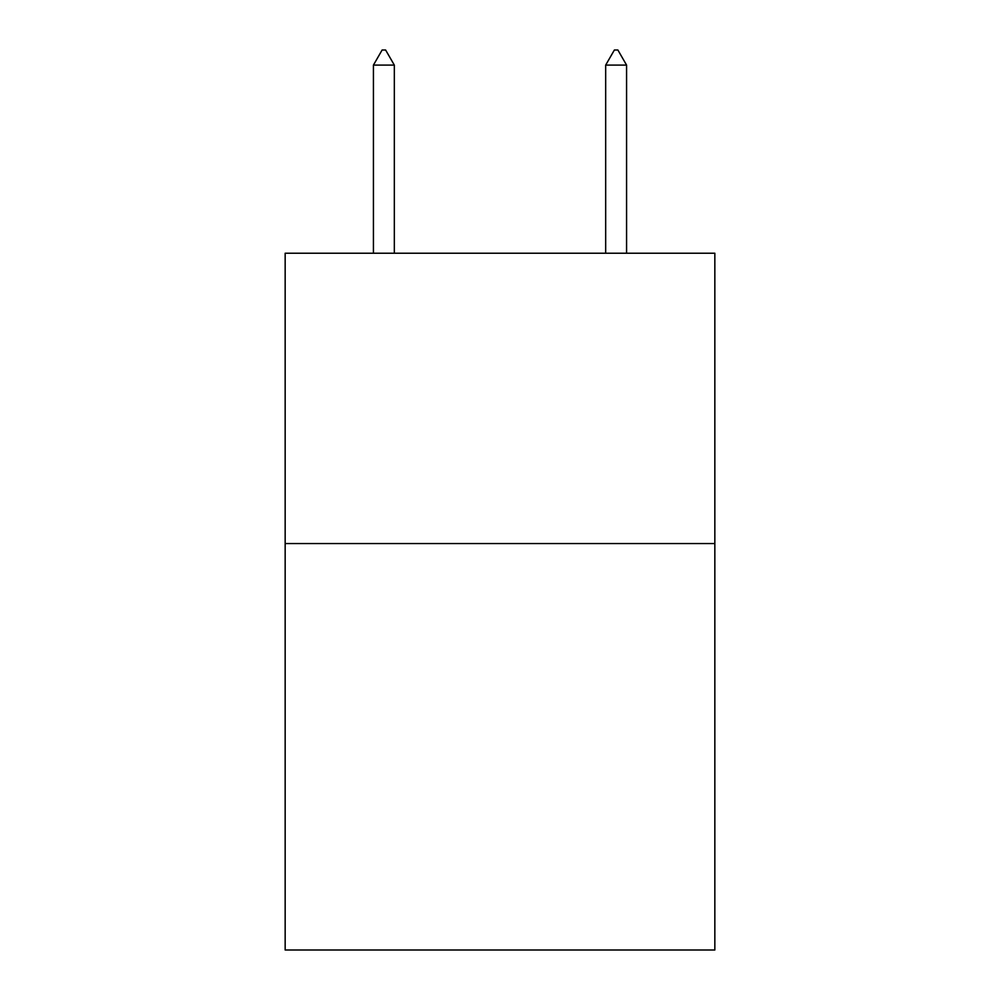 <?xml version="1.0" encoding="UTF-8"?>
<svg xmlns="http://www.w3.org/2000/svg" width="1000" height="1000" viewBox="0 0 1000 1000"><rect width="100%" height="100%" fill="white"/><g stroke="black" fill="none" stroke-linecap="round" stroke-linejoin="round"><path stroke-width="1.5" d="M714.837 543.55L714.837 950L285.163 950L285.163 253.225L714.837 253.225L714.837 543.55L285.163 543.55M394.325 65.1L385.613 50L382.125 50L373.425 65.1L394.325 65.1L394.325 253.225M373.425 65.1L373.425 253.225M614.388 50L617.875 50L626.575 65.1L605.675 65.1L614.388 50M626.575 253.225L626.575 65.1M605.675 253.225L605.675 65.1"/></g></svg>
